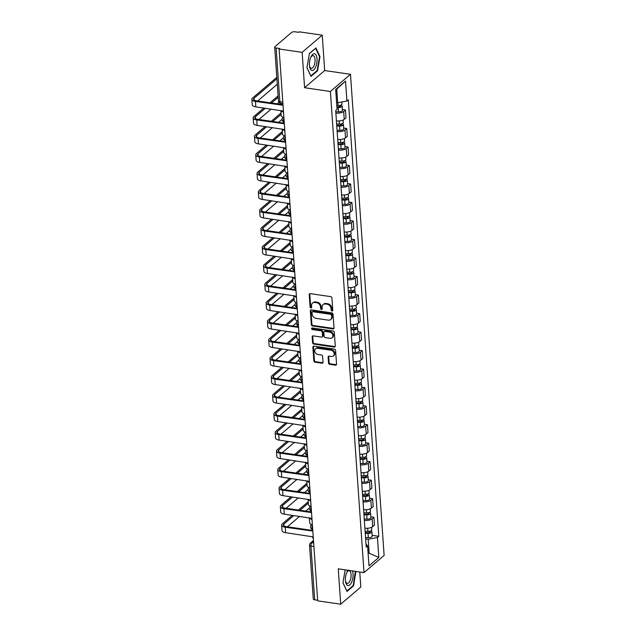 <?xml version="1.0" encoding="UTF-8"?>
<svg xmlns="http://www.w3.org/2000/svg" width="636" height="636" viewBox="0 0 636 636"><rect width="100%" height="100%" fill="white"/><g stroke="black" fill="none" stroke-linecap="round" stroke-linejoin="round"><path stroke-width="0.95" d="M332.032 311.028A0.89 0.716 -130.5 0 0 332.771 310.328L331.905 297.95A1.272 1.026 -130.5 0 0 330.688 296.622L310.257 293.641A1.272 1.026 -130.5 0 0 309.207 294.643L310.074 307.021A0.89 0.716 -130.5 0 0 311.656 307.252L311.545 305.654A4.078 3.283 -130.5 0 1 312.53 303.078A4.078 3.283 -130.5 0 1 314.915 302.45L316.625 302.704A4.078 3.283 -130.5 0 1 320.512 306.957L320.624 308.563A0.89 0.716 -130.5 0 0 322.214 308.794L322.102 307.188A4.078 3.283 -130.5 0 1 323.088 304.62A4.078 3.283 -130.5 0 1 325.473 303.992L327.174 304.239A4.078 3.283 -130.5 0 1 331.07 308.5L331.181 310.098A0.89 0.716 -130.5 0 0 332.032 311.028M323.088 304.62L323.668 304.119A4.078 3.283 -130.5 0 1 326.061 303.491L327.763 303.738A4.078 3.283 -130.5 0 1 331.658 307.999L331.769 309.597A0.89 0.716 -130.5 0 0 332.755 310.535M309.867 293.657A1.272 1.026 -130.5 0 0 309.788 294.142L310.654 306.52A0.89 0.716 -130.5 0 0 311.648 307.458M312.53 303.078L313.119 302.577A4.078 3.283 -130.5 0 1 315.504 301.949L317.205 302.203A4.078 3.283 -130.5 0 1 321.101 306.457L321.212 308.062A0.89 0.716 -130.5 0 0 322.206 309.001M328.534 363.013A1.272 1.026 -130.5 0 0 329.75 364.341L335.482 365.175A1.272 1.026 -130.5 0 0 336.539 364.182L335.577 350.436A1.272 1.026 -130.5 0 0 334.361 349.1L313.93 346.119A1.272 1.026 -130.5 0 0 312.872 347.121L313.834 360.866A1.272 1.026 -130.5 0 0 315.051 362.194L321.975 363.204A1.272 1.026 -130.5 0 0 323.032 362.21L322.619 356.327A1.272 1.026 -130.5 0 0 321.403 354.991L317.968 354.49A3.411 2.743 -130.5 0 1 315.003 352.098A3.411 2.743 -130.5 0 1 315.536 348.782A3.411 2.743 -130.5 0 1 317.531 348.266L330.982 350.221A3.411 2.743 -130.5 0 1 333.948 352.622A3.411 2.743 -130.5 0 1 333.415 355.929A3.411 2.743 -130.5 0 1 331.42 356.454L329.178 356.128A1.272 1.026 -130.5 0 0 328.12 357.13L328.534 363.013L329.122 362.512A1.272 1.026 -130.5 0 0 330.338 363.84L336.07 364.674A1.272 1.026 -130.5 0 0 336.46 364.659M304.596 87.72L324.702 70.54L322.229 35.179L302.124 52.351L304.596 87.72L330.386 91.481L364.023 572.599L338.241 568.83L340.713 604.2L317.698 600.845L279.109 48.996L279.697 48.495L276.111 47.97L279.872 101.736A2.6 1.137 98.3 0 0 280.667 103.302L282.933 103.636M302.124 52.351L279.109 48.996M332.946 328.947A1.272 1.026 -130.5 0 0 334.003 327.953L333.041 314.208A1.272 1.026 -130.5 0 0 331.825 312.872L311.394 309.891A1.272 1.026 -130.5 0 0 310.344 310.893L311.306 324.638A1.272 1.026 -130.5 0 0 312.522 325.966L332.946 328.947L333.534 328.446A1.272 1.026 -130.5 0 0 333.932 328.43M334.305 332.318L335.267 346.064A1.272 1.026 -130.5 0 1 334.218 347.065L313.786 344.084A1.272 1.026 -130.5 0 1 312.57 342.756L312.157 336.873A1.272 1.026 -130.5 0 1 313.214 335.872L321.498 337.08A1.272 1.026 -130.5 0 0 322.547 336.078L322.277 332.175A1.272 1.026 -130.5 0 0 321.061 330.847L312.435 329.591A0.89 0.716 -130.5 0 1 312.324 327.961L333.089 330.99A1.272 1.026 -130.5 0 1 334.305 332.318M322.229 35.179L299.214 31.824L298.634 32.325L295.048 31.8A2.6 1.041 -4 0 0 291.558 32.468L274.975 46.635A2.6 1.041 -4 0 0 274.696 47.151A2.6 1.041 -4 0 0 276.111 47.97M324.702 70.54L350.484 74.301L384.128 555.419L364.023 572.599M340.713 604.2L360.819 587.028L359.761 571.971M317.658 600.249L314.701 599.82A2.6 1.041 176 0 1 313.286 599.001L309.525 545.243A2.6 1.041 -4 0 0 310.94 546.062L314.701 599.82M336.412 120.896A5.978 2.401 -4 0 0 344.219 119.337L343.671 111.507A5.978 2.401 176 0 1 335.872 113.065M343.671 111.507L345.459 109.98L342.375 109.527M344.219 119.337L346.008 117.811L345.459 109.98M343.671 128.043L346.755 128.488L344.966 130.022A5.978 2.401 176 0 1 337.16 131.573M337.708 139.411A5.978 2.401 -4 0 0 345.515 137.853L347.304 136.327L346.755 128.488M344.966 146.558L348.051 147.003L346.262 148.53A5.978 2.401 176 0 1 338.455 150.088M339.004 157.919A5.978 2.401 -4 0 0 346.811 156.369L348.592 154.834L348.051 147.003M346.262 165.066L349.339 165.519L347.558 167.045A5.978 2.401 176 0 1 339.751 168.604M340.3 176.434A5.978 2.401 -4 0 0 348.099 174.876L349.887 173.35L349.339 165.519M347.55 183.581L350.635 184.035L348.846 185.561A5.978 2.401 176 0 1 341.047 187.119M341.596 194.95A5.978 2.401 -4 0 0 349.395 193.392L351.183 191.865L350.635 184.035M348.846 202.097L351.931 202.55L350.142 204.077A5.978 2.401 176 0 1 342.343 205.627M342.891 213.465A5.978 2.401 -4 0 0 350.69 211.907L352.479 210.381L351.931 202.55M350.142 220.613L353.226 221.058L351.438 222.584A5.978 2.401 176 0 1 343.639 224.142M344.179 231.973A5.978 2.401 -4 0 0 351.986 230.423L353.775 228.896L353.226 221.058M351.438 239.12L354.522 239.573L352.734 241.1A5.978 2.401 176 0 1 344.927 242.658M345.475 250.489A5.978 2.401 -4 0 0 353.282 248.93L355.071 247.404L354.522 239.573M352.734 257.636L355.818 258.089L354.029 259.615A5.978 2.401 176 0 1 346.223 261.173M346.771 269.004A5.978 2.401 -4 0 0 354.578 267.446L356.367 265.92L355.818 258.089M354.029 276.151L357.106 276.604L355.325 278.131A5.978 2.401 176 0 1 347.518 279.681M348.067 287.52A5.978 2.401 -4 0 0 355.874 285.962L357.655 284.435L357.106 276.604M355.317 294.667L358.402 295.112L356.613 296.638A5.978 2.401 176 0 1 348.814 298.197M349.363 306.027A5.978 2.401 -4 0 0 357.162 304.477L358.95 302.951L358.402 295.112M356.613 313.174L359.698 313.627L357.909 315.154A5.978 2.401 176 0 1 350.11 316.712M350.659 324.543A5.978 2.401 -4 0 0 358.458 322.985L360.246 321.458L359.698 313.627M357.909 331.69L360.994 332.143L359.205 333.669A5.978 2.401 176 0 1 351.406 335.228M351.954 343.058A5.978 2.401 -4 0 0 359.753 341.5L361.542 339.974L360.994 332.143M359.205 350.205L362.289 350.659L360.501 352.185A5.978 2.401 176 0 1 352.694 353.735M353.242 361.574A5.978 2.401 -4 0 0 361.049 360.016L362.838 358.489L362.289 350.659M360.501 368.721L363.585 369.166L361.797 370.693A5.978 2.401 176 0 1 353.99 372.251M354.538 380.082A5.978 2.401 -4 0 0 362.345 378.531L364.134 377.005L363.585 369.166M361.797 387.229L364.881 387.682L363.092 389.208A5.978 2.401 176 0 1 355.286 390.766M355.834 398.597A5.978 2.401 -4 0 0 363.641 397.039L365.422 395.513L364.881 387.682M363.092 405.744L366.169 406.197L364.388 407.724A5.978 2.401 176 0 1 356.581 409.282M357.13 417.113A5.978 2.401 -4 0 0 364.929 415.554L366.718 414.028L366.169 406.197M364.38 424.26L367.465 424.713L365.676 426.239A5.978 2.401 176 0 1 357.877 427.79M358.426 435.628A5.978 2.401 -4 0 0 366.225 434.07L368.013 432.544L367.465 424.713M365.676 442.775L368.761 443.22L366.972 444.747A5.978 2.401 176 0 1 359.173 446.305M359.722 454.136A5.978 2.401 -4 0 0 367.521 452.586L369.309 451.059L368.761 443.22M366.972 461.283L370.057 461.736L368.268 463.262A5.978 2.401 176 0 1 360.469 464.821M361.01 472.651A5.978 2.401 -4 0 0 368.816 471.093L370.605 469.567L370.057 461.736M368.268 479.798L371.352 480.252L369.564 481.778A5.978 2.401 176 0 1 361.757 483.336M362.305 491.167A5.978 2.401 -4 0 0 370.112 489.609L371.901 488.082L371.352 480.252M369.564 498.314L372.648 498.767L370.86 500.293A5.978 2.401 176 0 1 363.053 501.844M363.601 509.682A5.978 2.401 -4 0 0 371.408 508.124L373.189 506.598L372.648 498.767M370.86 516.83L373.936 517.275L372.155 518.801A5.978 2.401 176 0 1 364.349 520.359M364.897 528.19A5.978 2.401 -4 0 0 372.696 526.64L374.485 525.113L373.936 517.275M336.595 102.595L337.684 102.754L336.73 89.112L335.713 89.978M368.141 553.765L369.158 552.899L368.204 539.249L377.442 537.492L378.833 557.43L368.991 565.841L367.592 545.903L366.217 547.079L335.697 110.585L337.072 109.408L335.681 89.469L345.523 81.058L346.922 100.997L337.684 102.754M377.442 537.492L378.817 536.315L348.297 99.82L346.922 100.997M330.386 91.481L350.484 74.301M317.531 70.827L319.995 56.58L315.925 47.915L309.398 53.496L306.934 67.742L310.996 76.4L317.531 70.827L316.919 70.731M345.189 569.848L342.947 582.799L347.018 591.456L353.544 585.883L355.906 571.406M368.069 552.74L378.833 557.43M368.204 539.249L365.644 538.875M372.147 535.345L378.817 536.315M367.592 545.903L366.002 544.034M345.523 81.058L336.73 89.112M319.455 56.501L319.995 56.58M355.476 571.557L356.009 571.637M352.94 585.788L353.544 585.883M311.004 309.907A1.272 1.026 -130.5 0 0 310.925 310.392L311.886 324.137A1.272 1.026 -130.5 0 0 313.103 325.465L333.534 328.446M331.539 315.257A0.89 0.716 -130.5 0 0 330.688 314.319L312.761 311.704A0.89 0.716 -130.5 0 0 312.022 312.403L312.141 314.097A4.078 3.283 -130.5 0 0 316.028 318.35L328.287 320.139A4.078 3.283 -130.5 0 0 330.68 319.518A4.078 3.283 -130.5 0 0 331.658 316.943L331.539 315.257L332.127 314.756A0.89 0.716 -130.5 0 0 331.276 313.818L330.688 314.319M312.236 311.847L312.825 311.346A0.89 0.716 -130.5 0 1 313.341 311.203L331.276 313.818M330.68 319.518L331.269 319.018A4.078 3.283 -130.5 0 0 332.246 316.442L331.658 316.943M332.127 314.756L332.246 316.442M312.817 335.887A1.272 1.026 -130.5 0 0 312.745 336.372L313.158 342.255A1.272 1.026 -130.5 0 0 314.375 343.583L334.806 346.564A1.272 1.026 -130.5 0 0 335.196 346.548M322.245 336.881L322.834 336.38A1.272 1.026 -130.5 0 0 323.136 335.577L322.865 331.674A1.272 1.026 -130.5 0 0 321.649 330.346L313.023 329.09L312.435 329.591M312.181 327.953A0.89 0.716 -130.5 0 0 313.023 329.09M330.092 338.336A3.411 2.743 -130.5 0 0 332.095 337.811A3.411 2.743 -130.5 0 0 332.628 334.496A3.411 2.743 -130.5 0 0 329.663 332.103L324.924 331.412A1.272 1.026 -130.5 0 0 323.867 332.413L324.137 336.309A1.272 1.026 -130.5 0 0 325.354 337.644L330.092 338.336M332.095 337.811L332.676 337.311A3.411 2.743 -130.5 0 0 333.216 333.995A3.411 2.743 -130.5 0 0 330.243 331.602L329.663 332.103M324.177 331.602L324.757 331.102A1.272 1.026 -130.5 0 1 325.505 330.911L330.243 331.602M328.78 356.144A1.272 1.026 -130.5 0 0 328.709 356.629L329.122 362.512M333.415 355.929L334.003 355.429A3.411 2.743 -130.5 0 0 334.536 352.121A3.411 2.743 -130.5 0 0 331.571 349.721L330.982 350.221M315.536 348.782L316.124 348.282A3.411 2.743 -130.5 0 1 318.119 347.765L331.571 349.721M313.532 346.135A1.272 1.026 -130.5 0 0 313.461 346.62L314.423 360.366A1.272 1.026 -130.5 0 0 315.639 361.693L322.563 362.711A1.272 1.026 -130.5 0 0 322.953 362.687M336.889 106.848L338.575 106.888A1.558 0.628 -4 0 0 340.443 106.148A1.558 0.628 -4 0 0 339.592 105.656L339.902 105.393M336.945 107.548L338.241 107.579A3.252 1.304 -4 0 0 342.128 106.029A3.252 1.304 -4 0 0 340.864 105.107M335.776 111.777L338.535 111.849A3.252 1.304 -4 0 0 342.43 110.306L342.128 106.029M339.576 105.457L339.672 106.753M336.802 105.528L338.098 105.56A3.252 1.304 -4 0 0 341.993 104.01L341.85 101.967M282.893 103.628A2.6 2.091 -130.5 0 0 282.384 105.163L255.457 101.41A6.559 2.631 176 0 1 251.872 99.335A6.559 2.631 176 0 1 252.572 98.031L276.803 77.33M276.906 78.745L254.074 98.246A4.873 1.956 -4 0 0 253.557 99.224A4.873 1.956 -4 0 0 256.213 100.758L282.416 104.582M283.569 112.731A2.6 2.091 -130.5 0 1 282.789 110.974L255.839 106.872A6.559 2.631 176 0 1 252.254 104.797L251.872 99.335M277.288 84.206L257.667 100.973M336.722 125.324L339.87 125.403A1.558 0.628 -4 0 0 341.739 124.664A1.558 0.628 -4 0 0 340.888 124.171L341.198 123.909M336.778 126.023L339.529 126.087A3.252 1.304 -4 0 0 343.424 124.545A3.252 1.304 -4 0 0 342.16 123.623M337.072 130.293L339.831 130.364A3.252 1.304 -4 0 0 343.726 128.814L343.424 124.545M340.872 123.964L340.968 125.268M336.635 124.004L339.393 124.076A3.252 1.304 -4 0 0 343.281 122.525L343.106 120.021M283.266 117.35A6.559 2.631 176 0 1 281.223 115.625L280.866 110.521M283.044 111.936A6.559 2.631 176 0 1 280.937 110.529M338.018 143.839L341.166 143.919A1.558 0.628 -4 0 0 343.035 143.172A1.558 0.628 -4 0 0 342.184 142.687L342.494 142.424M338.066 144.539L340.824 144.603A3.252 1.304 -4 0 0 344.72 143.06A3.252 1.304 -4 0 0 343.456 142.13M338.368 148.808L341.127 148.872A3.252 1.304 -4 0 0 345.022 147.329L344.72 143.06M342.168 142.48L342.263 143.784M337.931 142.52L340.689 142.583A3.252 1.304 -4 0 0 344.577 141.041L344.402 138.537M284.562 135.858A6.559 2.631 176 0 1 282.519 134.14L282.161 129.036M284.34 130.452A6.559 2.631 176 0 1 282.233 129.044M310.861 57.073A8.443 3.689 98.3 0 0 310.821 57.161A8.443 3.689 98.3 0 0 309.501 66.2A8.443 3.689 98.3 0 0 315.599 67.178A8.443 3.689 98.3 0 0 316.259 55.451A8.443 3.689 98.3 0 0 310.861 57.073M309.438 65.572A6.392 2.79 98.3 0 0 311.25 68.298A6.392 2.79 98.3 0 0 313.969 65.802A6.392 2.79 98.3 0 0 315.051 59.331A6.392 2.79 98.3 0 0 313.103 55.65A6.392 2.79 98.3 0 0 310.575 57.741M309.366 53.67L315.615 48.328L319.558 56.723L317.173 70.517L310.845 75.922L306.95 67.631M347.971 570.254A8.443 3.689 98.3 0 0 346.874 572.13A8.443 3.689 98.3 0 0 346.835 572.217A8.443 3.689 98.3 0 0 345.515 581.256A8.443 3.689 98.3 0 0 351.621 582.234A8.443 3.689 98.3 0 0 352.447 570.905M345.451 580.628A6.392 2.79 98.3 0 0 347.272 583.355A6.392 2.79 98.3 0 0 349.991 580.859A6.392 2.79 98.3 0 0 351.064 574.388A6.392 2.79 98.3 0 0 349.116 570.707A6.392 2.79 98.3 0 0 346.596 572.798M355.365 571.335L353.187 585.581L346.859 590.987L342.963 582.687M284.189 122.144A2.6 2.091 -130.5 0 0 283.68 123.67L256.745 119.926A6.559 2.631 176 0 1 253.168 117.851A6.559 2.631 176 0 1 253.867 116.539L263.829 108.033M265.331 108.255L255.37 116.762A4.873 1.956 -4 0 0 254.845 117.732A4.873 1.956 -4 0 0 257.508 119.274L283.712 123.09M284.864 131.247A2.6 2.091 -130.5 0 1 284.085 129.49L257.127 125.379A6.559 2.631 176 0 1 253.549 123.312L253.168 117.851M269.99 102.77L278.099 95.845M279.013 102.348L277.28 103.827M271.119 109.098L258.955 119.481M278.194 97.26L271.5 102.984M285.485 140.651A2.6 2.091 -130.5 0 0 284.976 142.186L258.041 138.433A6.559 2.631 176 0 1 254.456 136.366A6.559 2.631 176 0 1 255.163 135.055L265.125 126.548M266.627 126.771L256.666 135.277A4.873 1.956 -4 0 0 256.141 136.247A4.873 1.956 -4 0 0 258.804 137.789L285.007 141.605M286.16 149.762A2.6 2.091 -130.5 0 1 285.381 148.005L258.423 143.895A6.559 2.631 176 0 1 254.837 141.828L254.456 136.366M271.286 121.277L281.04 112.954M282.066 119.361L278.576 122.343M272.415 127.613L260.251 137.996M281.136 114.369L272.788 121.5M339.314 162.355L342.462 162.434A1.558 0.628 -4 0 0 344.33 161.687A1.558 0.628 -4 0 0 343.48 161.194L343.782 160.932M339.362 163.047L342.12 163.118A3.252 1.304 -4 0 0 346.016 161.568A3.252 1.304 -4 0 0 344.752 160.646M339.664 167.324L342.422 167.387A3.252 1.304 -4 0 0 346.31 165.845L346.016 161.568M343.464 160.995L343.551 162.291M339.219 161.035L341.977 161.099A3.252 1.304 -4 0 0 345.873 159.556L345.698 157.044M285.858 154.373A6.559 2.631 176 0 1 283.815 152.648L283.457 147.544M285.636 148.967A6.559 2.631 176 0 1 283.521 147.552M340.61 180.87L343.758 180.942A1.558 0.628 -4 0 0 345.626 180.203A1.558 0.628 -4 0 0 344.776 179.71L345.078 179.447M340.658 181.562L343.416 181.634A3.252 1.304 -4 0 0 347.312 180.083A3.252 1.304 -4 0 0 346.048 179.161M340.96 185.831L343.718 185.903A3.252 1.304 -4 0 0 347.606 184.361L347.312 180.083M344.76 179.511L344.847 180.807M340.514 179.543L343.273 179.614A3.252 1.304 -4 0 0 347.169 178.064L346.994 175.56M287.154 172.889A6.559 2.631 176 0 1 285.111 171.164L284.753 166.06M286.923 167.475A6.559 2.631 176 0 1 284.817 166.068M341.906 199.378L345.054 199.458A1.558 0.628 -4 0 0 346.922 198.718A1.558 0.628 -4 0 0 346.064 198.225L346.374 197.963M341.953 200.078L344.712 200.141A3.252 1.304 -4 0 0 348.6 198.599A3.252 1.304 -4 0 0 347.343 197.677M342.248 204.347L345.006 204.418A3.252 1.304 -4 0 0 348.902 202.868L348.6 198.599M346.056 198.019L346.143 199.322M341.81 198.058L344.569 198.13A3.252 1.304 -4 0 0 348.464 196.58L348.29 194.075M288.45 191.404A6.559 2.631 176 0 1 286.407 189.679L286.049 184.575M288.219 185.99A6.559 2.631 176 0 1 286.113 184.583M286.78 159.167A2.6 2.091 -130.5 0 0 286.272 160.701L259.337 156.949A6.559 2.631 176 0 1 255.751 154.882A6.559 2.631 176 0 1 256.459 153.57L266.42 145.064M267.923 145.278L257.962 153.793A4.873 1.956 -4 0 0 257.437 154.763A4.873 1.956 -4 0 0 260.1 156.297L286.303 160.121M287.456 168.278A2.6 2.091 -130.5 0 1 286.677 166.513L259.719 162.411A6.559 2.631 176 0 1 256.133 160.336L255.751 154.882M272.582 139.793L282.336 131.461M283.362 137.877L279.872 140.858M273.703 146.121L261.547 156.512M282.432 132.884L274.084 140.015M288.076 177.683A2.6 2.091 -130.5 0 0 287.559 179.217L260.633 175.464A6.559 2.631 176 0 1 257.047 173.389A6.559 2.631 176 0 1 257.755 172.086L267.716 163.571M269.219 163.794L259.257 172.3A4.873 1.956 -4 0 0 258.733 173.278A4.873 1.956 -4 0 0 261.396 174.813L287.591 178.637M288.744 186.785A2.6 2.091 -130.5 0 1 287.973 185.028L261.014 180.926A6.559 2.631 176 0 1 257.429 178.851L257.047 173.389M273.877 158.308L283.632 149.977M284.65 156.392L281.168 159.374M274.998 164.637L262.843 175.027M283.728 151.4L275.38 158.531M289.372 196.198A2.6 2.091 -130.5 0 0 288.855 197.732L261.929 193.98A6.559 2.631 176 0 1 258.343 191.905A6.559 2.631 176 0 1 259.051 190.593L269.004 182.087M270.507 182.309L260.553 190.816A4.873 1.956 -4 0 0 260.029 191.786A4.873 1.956 -4 0 0 262.692 193.328L288.887 197.144M290.04 205.301A2.6 2.091 -130.5 0 1 289.261 203.544L262.31 199.434A6.559 2.631 176 0 1 258.725 197.367L258.343 191.905M275.173 176.824L284.92 168.492M285.946 174.908L282.464 177.881M276.294 183.152L264.139 193.535M285.023 169.907L276.676 177.039M343.202 217.894L346.342 217.973A1.558 0.628 -4 0 0 348.21 217.234A1.558 0.628 -4 0 0 347.359 216.741L347.669 216.479M343.249 218.593L346.008 218.657A3.252 1.304 -4 0 0 349.895 217.115A3.252 1.304 -4 0 0 348.631 216.184M343.543 222.862L346.302 222.926A3.252 1.304 -4 0 0 350.197 221.384L349.895 217.115M347.351 216.534L347.439 217.838M343.106 216.574L345.865 216.638A3.252 1.304 -4 0 0 349.76 215.095L349.585 212.591M289.746 209.912A6.559 2.631 176 0 1 287.703 208.195L287.345 203.091M289.515 204.506A6.559 2.631 176 0 1 287.408 203.099M290.668 214.706A2.6 2.091 -130.5 0 0 290.151 216.24L263.225 212.488A6.559 2.631 176 0 1 259.639 210.421A6.559 2.631 176 0 1 260.339 209.109L270.3 200.602M271.803 200.825L261.841 209.331A4.873 1.956 -4 0 0 261.324 210.301A4.873 1.956 -4 0 0 263.98 211.844L290.183 215.66M291.336 223.816A2.6 2.091 -130.5 0 1 290.557 222.059L263.606 217.949A6.559 2.631 176 0 1 260.021 215.882L259.639 210.421M276.469 195.339L286.216 187.008M287.241 193.416L283.751 196.397M277.59 201.668L265.435 212.05M286.319 188.423L277.972 195.554M344.489 236.409L347.638 236.489A1.558 0.628 -4 0 0 349.506 235.741A1.558 0.628 -4 0 0 348.655 235.248L348.965 234.986M344.545 237.101L347.304 237.172A3.252 1.304 -4 0 0 351.191 235.622A3.252 1.304 -4 0 0 349.927 234.7M344.839 241.378L347.598 241.441A3.252 1.304 -4 0 0 351.493 239.899L351.191 235.622M348.639 235.05L348.735 236.346M344.402 235.089L347.161 235.153A3.252 1.304 -4 0 0 351.048 233.611L350.873 231.099M291.034 228.427A6.559 2.631 176 0 1 288.99 226.702L288.641 221.598M290.811 223.021A6.559 2.631 176 0 1 288.704 221.614M291.964 233.221A2.6 2.091 -130.5 0 0 291.447 234.756L264.512 231.003A6.559 2.631 176 0 1 260.935 228.936A6.559 2.631 176 0 1 261.635 227.624L271.596 219.118M273.098 219.333L263.137 227.847A4.873 1.956 -4 0 0 262.62 228.817A4.873 1.956 -4 0 0 265.276 230.351L291.479 234.175M292.632 242.332A2.6 2.091 -130.5 0 1 291.852 240.567L264.894 236.465A6.559 2.631 176 0 1 261.317 234.39L260.935 228.936M277.765 213.847L287.512 205.515M288.537 211.931L285.047 214.912M278.886 220.175L266.723 230.566M287.615 206.939L279.268 214.07M345.785 254.925L348.933 254.996A1.558 0.628 -4 0 0 350.802 254.257A1.558 0.628 -4 0 0 349.951 253.764L350.261 253.502M345.833 255.616L348.592 255.688A3.252 1.304 -4 0 0 352.487 254.138A3.252 1.304 -4 0 0 351.223 253.215M346.135 259.893L348.894 259.957A3.252 1.304 -4 0 0 352.789 258.415L352.487 254.138M349.935 253.565L350.031 254.861M345.698 253.597L348.456 253.669A3.252 1.304 -4 0 0 352.344 252.118L352.169 249.614M292.329 246.943A6.559 2.631 176 0 1 290.286 245.218L289.929 240.114M292.107 241.529A6.559 2.631 176 0 1 290 240.122M293.252 251.737A2.6 2.091 -130.5 0 0 292.743 253.271L265.808 249.519A6.559 2.631 176 0 1 262.223 247.444A6.559 2.631 176 0 1 262.93 246.14L272.892 237.625M274.394 237.848L264.433 246.355A4.873 1.956 -4 0 0 263.908 247.332A4.873 1.956 -4 0 0 266.571 248.867L292.775 252.691M293.927 260.84A2.6 2.091 -130.5 0 1 293.148 259.083L266.19 254.98A6.559 2.631 176 0 1 262.604 252.905L262.223 247.444M279.053 232.363L288.808 224.031M289.833 230.447L286.343 233.428M280.182 238.691L268.018 249.081M288.903 225.454L280.555 232.585M347.081 273.432L350.229 273.512A1.558 0.628 -4 0 0 352.098 272.772A1.558 0.628 -4 0 0 351.247 272.28L351.549 272.017M347.129 274.132L349.887 274.195A3.252 1.304 -4 0 0 353.783 272.653A3.252 1.304 -4 0 0 352.519 271.731M347.431 278.401L350.19 278.473A3.252 1.304 -4 0 0 354.077 276.922L353.783 272.653M351.231 272.073L351.318 273.377M346.986 272.113L349.744 272.184A3.252 1.304 -4 0 0 353.64 270.634L353.465 268.13M293.625 265.458A6.559 2.631 176 0 1 291.582 263.733L291.224 258.629M293.403 260.045A6.559 2.631 176 0 1 291.288 258.637M294.548 270.252A2.6 2.091 -130.5 0 0 294.039 271.787L267.104 268.034A6.559 2.631 176 0 1 263.519 265.959A6.559 2.631 176 0 1 264.226 264.648L274.188 256.141M275.69 256.364L265.729 264.87A4.873 1.956 -4 0 0 265.204 265.84A4.873 1.956 -4 0 0 267.867 267.382L294.07 271.198M295.223 279.355A2.6 2.091 -130.5 0 1 294.444 277.598L267.486 273.488A6.559 2.631 176 0 1 263.9 271.421L263.519 265.959M280.349 250.878L290.103 242.547M291.129 248.962L287.639 251.935M281.47 257.206L269.314 267.589M290.199 243.962L281.851 251.093M348.377 291.948L351.525 292.027A1.558 0.628 -4 0 0 353.393 291.288A1.558 0.628 -4 0 0 352.543 290.795L352.845 290.533M348.425 292.647L351.183 292.711A3.252 1.304 -4 0 0 355.079 291.169A3.252 1.304 -4 0 0 353.815 290.239M348.727 296.917L351.485 296.98A3.252 1.304 -4 0 0 355.373 295.438L355.079 291.169M352.527 290.588L352.614 291.892M348.282 290.628L351.04 290.692A3.252 1.304 -4 0 0 354.936 289.149L354.761 286.645M294.921 283.966A6.559 2.631 176 0 1 292.878 282.249L292.52 277.145M294.691 278.56A6.559 2.631 176 0 1 292.584 277.153M349.673 310.463L352.821 310.543A1.558 0.628 -4 0 0 354.689 309.796A1.558 0.628 -4 0 0 353.839 309.303L354.141 309.04M349.721 311.155L352.479 311.227A3.252 1.304 -4 0 0 356.375 309.676A3.252 1.304 -4 0 0 355.111 308.754M350.023 315.432L352.773 315.496A3.252 1.304 -4 0 0 356.669 313.953L356.375 309.676M353.823 309.104L353.91 310.4M349.577 309.144L352.336 309.207A3.252 1.304 -4 0 0 356.232 307.665L356.057 305.153M296.217 302.482A6.559 2.631 176 0 1 294.174 300.756L293.816 295.653M295.986 297.076A6.559 2.631 176 0 1 293.88 295.668M350.969 328.979L354.109 329.05A1.558 0.628 -4 0 0 355.977 328.311A1.558 0.628 -4 0 0 355.127 327.818L355.437 327.556M351.016 329.671L353.775 329.742A3.252 1.304 -4 0 0 357.663 328.192A3.252 1.304 -4 0 0 356.399 327.27M351.31 333.948L354.069 334.011A3.252 1.304 -4 0 0 357.965 332.469L357.663 328.192M355.119 327.62L355.206 328.915M350.873 327.651L353.632 327.723A3.252 1.304 -4 0 0 357.527 326.173L357.353 323.668M297.513 320.997A6.559 2.631 176 0 1 295.47 319.272L295.112 314.168M297.282 315.583A6.559 2.631 176 0 1 295.176 314.176M352.257 347.487L355.405 347.566A1.558 0.628 -4 0 0 357.273 346.827A1.558 0.628 -4 0 0 356.422 346.334L356.732 346.071M352.312 348.186L355.071 348.25A3.252 1.304 -4 0 0 358.958 346.707A3.252 1.304 -4 0 0 357.694 345.785M352.606 352.455L355.365 352.527A3.252 1.304 -4 0 0 359.26 350.977L358.958 346.707M356.406 346.127L356.502 347.431M352.169 346.167L354.928 346.238A3.252 1.304 -4 0 0 358.815 344.688L358.64 342.184M298.809 339.513A6.559 2.631 176 0 1 296.758 337.788L296.408 332.684M298.578 334.099A6.559 2.631 176 0 1 296.471 332.692M353.552 366.002L356.701 366.082A1.558 0.628 -4 0 0 358.569 365.342A1.558 0.628 -4 0 0 357.718 364.849L358.028 364.587M353.6 366.702L356.359 366.765A3.252 1.304 -4 0 0 360.254 365.223A3.252 1.304 -4 0 0 358.99 364.293M353.902 370.971L356.661 371.034A3.252 1.304 -4 0 0 360.556 369.492L360.254 365.223M357.702 364.643L357.798 365.946M353.465 364.682L356.224 364.746A3.252 1.304 -4 0 0 360.111 363.204L359.936 360.699M300.097 358.02A6.559 2.631 176 0 1 298.053 356.303L297.696 351.199M299.874 352.614A6.559 2.631 176 0 1 297.767 351.207M354.848 384.518L357.996 384.597A1.558 0.628 -4 0 0 359.865 383.85A1.558 0.628 -4 0 0 359.014 383.357L359.316 383.095M354.896 385.209L357.655 385.281A3.252 1.304 -4 0 0 361.55 383.731A3.252 1.304 -4 0 0 360.286 382.808M355.198 389.486L357.957 389.55A3.252 1.304 -4 0 0 361.844 388.008L361.55 383.731M358.998 383.158L359.094 384.454M354.761 383.198L357.519 383.262A3.252 1.304 -4 0 0 361.407 381.719L361.232 379.207M301.392 376.536A6.559 2.631 176 0 1 299.349 374.811L298.992 369.707M301.17 371.13A6.559 2.631 176 0 1 299.063 369.723M295.843 288.76A2.6 2.091 -130.5 0 0 295.327 290.294L268.4 286.542A6.559 2.631 176 0 1 264.815 284.475A6.559 2.631 176 0 1 265.522 283.163L275.483 274.657M276.986 274.879L267.025 283.386A4.873 1.956 -4 0 0 266.5 284.356A4.873 1.956 -4 0 0 269.163 285.898L295.358 289.714M296.519 297.871A2.6 2.091 -130.5 0 1 295.74 296.114L268.782 292.004A6.559 2.631 176 0 1 265.196 289.937L264.815 284.475M281.645 269.394L291.399 261.062M292.417 267.47L288.935 270.451M282.766 275.722L270.61 286.105M291.495 262.477L283.147 269.608M297.139 307.275A2.6 2.091 -130.5 0 0 296.622 308.81L269.696 305.057A6.559 2.631 176 0 1 266.11 302.99A6.559 2.631 176 0 1 266.818 301.679L276.771 293.172M278.282 293.387L268.32 301.901A4.873 1.956 -4 0 0 267.796 302.871A4.873 1.956 -4 0 0 270.459 304.406L296.654 308.229M297.807 316.386A2.6 2.091 -130.5 0 1 297.028 314.621L270.077 310.519A6.559 2.631 176 0 1 266.492 308.444L266.11 302.99M282.94 287.901L292.687 279.57M293.713 285.985L290.231 288.967M284.061 294.23L271.906 304.62M292.791 280.993L284.443 288.124M298.435 325.791A2.6 2.091 -130.5 0 0 297.918 327.325L270.992 323.573A6.559 2.631 176 0 1 267.406 321.498A6.559 2.631 176 0 1 268.106 320.194L278.067 311.68M279.57 311.902L269.616 320.409A4.873 1.956 -4 0 0 269.092 321.387A4.873 1.956 -4 0 0 271.755 322.921L297.95 326.745M299.103 334.894A2.6 2.091 -130.5 0 1 298.324 333.137L271.373 329.035A6.559 2.631 176 0 1 267.788 326.96L267.406 321.498M284.236 306.417L293.983 298.085M295.009 304.501L291.519 307.482M285.357 312.745L273.202 323.136M294.086 299.508L285.739 306.639M299.731 344.307A2.6 2.091 -130.5 0 0 299.214 345.841L272.288 342.089A6.559 2.631 176 0 1 268.702 340.014A6.559 2.631 176 0 1 269.402 338.702L279.363 330.195M280.866 330.418L270.904 338.924A4.873 1.956 -4 0 0 270.387 339.894A4.873 1.956 -4 0 0 273.043 341.437L299.246 345.253M300.399 353.409A2.6 2.091 -130.5 0 1 299.62 351.652L272.669 347.542A6.559 2.631 176 0 1 269.084 345.475L268.702 340.014M285.532 324.932L295.279 316.601M296.304 323.016L292.814 325.99M286.653 331.261L274.498 341.643M295.382 318.016L287.035 325.147M301.019 362.814A2.6 2.091 -130.5 0 0 300.51 364.349L273.575 360.596A6.559 2.631 176 0 1 269.998 358.529A6.559 2.631 176 0 1 270.697 357.217L280.659 348.711M282.161 348.933L272.2 357.44A4.873 1.956 -4 0 0 271.675 358.41A4.873 1.956 -4 0 0 274.339 359.952L300.542 363.768M301.695 371.925A2.6 2.091 -130.5 0 1 300.915 370.168L273.957 366.058A6.559 2.631 176 0 1 270.38 363.991L269.998 358.529M286.82 343.448L296.575 335.116M297.6 341.524L294.11 344.505M287.949 349.776L275.786 360.159M296.67 336.531L288.331 343.663M302.315 381.33A2.6 2.091 -130.5 0 0 301.806 382.864L274.871 379.112A6.559 2.631 176 0 1 271.286 377.045A6.559 2.631 176 0 1 271.993 375.733L281.955 367.226M283.457 367.441L273.496 375.956A4.873 1.956 -4 0 0 272.971 376.925A4.873 1.956 -4 0 0 275.634 378.46L301.838 382.284M302.99 390.44A2.6 2.091 -130.5 0 1 302.211 388.683L275.253 384.573A6.559 2.631 176 0 1 271.667 382.498L271.286 377.045M288.116 361.956L297.871 353.624M298.896 360.04L295.406 363.021M289.245 368.284L277.081 378.674M297.966 355.047L289.619 362.178M356.144 403.033L359.292 403.105A1.558 0.628 -4 0 0 361.161 402.365A1.558 0.628 -4 0 0 360.31 401.873L360.612 401.61M356.192 403.725L358.95 403.796A3.252 1.304 -4 0 0 362.846 402.246A3.252 1.304 -4 0 0 361.582 401.324M356.494 408.002L359.253 408.066A3.252 1.304 -4 0 0 363.14 406.523L362.846 402.246M360.294 401.674L360.381 402.97M356.049 401.706L358.807 401.777A3.252 1.304 -4 0 0 362.703 400.227L362.528 397.723M302.688 395.051A6.559 2.631 176 0 1 300.645 393.326L300.287 388.222M302.458 389.637A6.559 2.631 176 0 1 300.351 388.23M303.611 399.845A2.6 2.091 -130.5 0 0 303.102 401.38L276.167 397.627A6.559 2.631 176 0 1 272.582 395.552A6.559 2.631 176 0 1 273.289 394.248L283.251 385.734M284.753 385.957L274.792 394.463A4.873 1.956 -4 0 0 274.267 395.441A4.873 1.956 -4 0 0 276.93 396.975L303.134 400.799M304.286 408.956A2.6 2.091 -130.5 0 1 303.507 407.191L276.549 403.089A6.559 2.631 176 0 1 272.963 401.014L272.582 395.552M289.412 380.471L299.166 372.14M300.184 378.555L296.702 381.536M290.533 386.799L278.377 397.19M299.262 373.563L290.914 380.694M357.44 421.541L360.588 421.62A1.558 0.628 -4 0 0 362.456 420.881A1.558 0.628 -4 0 0 361.606 420.388L361.908 420.126M357.488 422.24L360.246 422.304A3.252 1.304 -4 0 0 364.142 420.762A3.252 1.304 -4 0 0 362.878 419.84M357.79 426.51L360.548 426.581A3.252 1.304 -4 0 0 364.436 425.031L364.142 420.762M361.59 420.189L361.677 421.485M357.345 420.221L360.103 420.293A3.252 1.304 -4 0 0 363.999 418.742L363.824 416.238M303.984 413.567A6.559 2.631 176 0 1 301.941 411.842L301.583 406.738M303.754 408.153A6.559 2.631 176 0 1 301.647 406.746M304.652 414.211A2.6 1.137 98.3 0 0 304.191 416.803A2.6 1.137 98.3 0 0 304.938 418.361A2.6 2.091 -130.5 0 0 304.39 419.895L277.463 416.143A6.559 2.631 176 0 1 273.877 414.068A6.559 2.631 176 0 1 274.585 412.756L284.538 404.25M286.049 404.472L276.088 412.979A4.873 1.956 -4 0 0 275.563 413.949A4.873 1.956 -4 0 0 278.226 415.491L304.421 419.307M305.574 427.464A2.6 2.091 -130.5 0 1 304.803 425.707L277.845 421.596A6.559 2.631 176 0 1 274.259 419.529L273.877 414.068M290.708 398.987L300.454 390.655M301.48 397.071L297.998 400.044M291.829 405.315L279.673 415.698M300.558 392.07L292.21 399.201M358.736 440.056L361.884 440.136A1.558 0.628 -4 0 0 363.752 439.397A1.558 0.628 -4 0 0 362.894 438.904L363.204 438.641M358.784 440.756L361.542 440.82A3.252 1.304 -4 0 0 365.43 439.277A3.252 1.304 -4 0 0 364.174 438.347M359.078 445.025L361.836 445.089A3.252 1.304 -4 0 0 365.732 443.546L365.43 439.277M362.886 438.697L362.973 440.001M358.64 438.737L361.399 438.8A3.252 1.304 -4 0 0 365.295 437.258L365.12 434.754M305.28 432.075A6.559 2.631 176 0 1 303.237 430.357L302.879 425.253M305.049 426.669A6.559 2.631 176 0 1 302.943 425.261M306.202 436.868A2.6 2.091 -130.5 0 0 305.685 438.403L278.759 434.65A6.559 2.631 176 0 1 275.173 432.583A6.559 2.631 176 0 1 275.881 431.272L285.834 422.765M287.337 422.988L277.383 431.494A4.873 1.956 -4 0 0 276.859 432.464A4.873 1.956 -4 0 0 279.522 434.006L305.717 437.822M306.87 445.979A2.6 2.091 -130.5 0 1 306.091 444.222L279.14 440.112A6.559 2.631 176 0 1 275.555 438.045L275.173 432.583M292.004 417.502L301.75 409.171M302.776 415.578L299.286 418.56M293.124 423.83L280.969 434.213M301.854 410.586L293.506 417.717M360.032 458.572L363.172 458.651A1.558 0.628 -4 0 0 365.04 457.904A1.558 0.628 -4 0 0 364.19 457.411L364.5 457.149M360.079 459.264L362.838 459.335A3.252 1.304 -4 0 0 366.726 457.785A3.252 1.304 -4 0 0 365.462 456.863M360.374 463.541L363.132 463.604A3.252 1.304 -4 0 0 367.028 462.062L366.726 457.785M364.174 457.212L364.269 458.516M359.936 457.252L362.695 457.316A3.252 1.304 -4 0 0 366.59 455.774L366.408 453.261M306.576 450.59A6.559 2.631 176 0 1 304.533 448.865L304.175 443.761M306.345 445.184A6.559 2.631 176 0 1 304.239 443.777M307.498 455.384A2.6 2.091 -130.5 0 0 306.981 456.918L280.055 453.166A6.559 2.631 176 0 1 276.469 451.099A6.559 2.631 176 0 1 277.169 449.787L287.13 441.281M288.633 441.495L278.671 450.01A4.873 1.956 -4 0 0 278.155 450.98A4.873 1.956 -4 0 0 280.81 452.514L307.013 456.338M308.166 464.495A2.6 2.091 -130.5 0 1 307.387 462.738L280.436 458.628A6.559 2.631 176 0 1 276.851 456.553L276.469 451.099M293.299 436.01L303.046 427.678M304.072 434.094L300.582 437.075M294.42 442.338L282.265 452.729M303.149 429.101L294.802 436.232M361.32 477.087L364.468 477.159A1.558 0.628 -4 0 0 366.336 476.42A1.558 0.628 -4 0 0 365.485 475.927L365.795 475.664M361.375 477.779L364.126 477.851A3.252 1.304 -4 0 0 368.021 476.3A3.252 1.304 -4 0 0 366.757 475.378M361.669 482.056L364.428 482.12A3.252 1.304 -4 0 0 368.324 480.578L368.021 476.3M365.469 475.728L365.565 477.024M361.232 475.76L363.991 475.831A3.252 1.304 -4 0 0 367.878 474.281L367.703 471.777M307.864 469.106A6.559 2.631 176 0 1 305.821 467.38L305.463 462.277M307.641 463.692A6.559 2.631 176 0 1 305.534 462.285M308.786 473.9A2.6 2.091 -130.5 0 0 308.277 475.434L281.343 471.681A6.559 2.631 176 0 1 277.765 469.607A6.559 2.631 176 0 1 278.465 468.303L288.426 459.796M289.929 460.011L279.967 468.517A4.873 1.956 -4 0 0 279.442 469.495A4.873 1.956 -4 0 0 282.106 471.03L308.309 474.853M309.462 483.01A2.6 2.091 -130.5 0 1 308.683 481.245L281.724 477.143A6.559 2.631 176 0 1 278.147 475.068L277.765 469.607M294.587 454.525L304.342 446.194M305.367 452.609L301.877 455.591M295.716 460.854L283.553 471.244M304.437 447.617L296.098 454.748M362.615 495.595L365.764 495.675A1.558 0.628 -4 0 0 367.632 494.935A1.558 0.628 -4 0 0 366.781 494.442L367.091 494.18M362.663 496.295L365.422 496.358A3.252 1.304 -4 0 0 369.317 494.816A3.252 1.304 -4 0 0 368.053 493.894M362.965 500.564L365.724 500.635A3.252 1.304 -4 0 0 369.619 499.085L369.317 494.816M366.765 494.244L366.861 495.539M362.528 494.275L365.287 494.347A3.252 1.304 -4 0 0 369.174 492.797L368.999 490.292M309.16 487.621A6.559 2.631 176 0 1 307.116 485.896L306.759 480.792M308.937 482.207A6.559 2.631 176 0 1 306.83 480.8M310.082 492.415A2.6 2.091 -130.5 0 0 309.573 493.949L282.638 490.197A6.559 2.631 176 0 1 279.053 488.122A6.559 2.631 176 0 1 279.76 486.818L289.722 478.304M291.224 478.526L281.263 487.033A4.873 1.956 -4 0 0 280.738 488.003A4.873 1.956 -4 0 0 283.402 489.545L309.605 493.361M310.758 501.518A2.6 2.091 -130.5 0 1 309.978 499.761L283.02 495.651A6.559 2.631 176 0 1 279.435 493.584L279.053 488.122M295.883 473.041L305.638 464.709M306.663 471.125L303.173 474.098M297.012 479.369L284.849 489.752M305.733 466.124L297.386 473.256M363.911 514.111L367.059 514.19A1.558 0.628 -4 0 0 368.928 513.451A1.558 0.628 -4 0 0 368.077 512.958L368.379 512.696M363.959 514.81L366.718 514.874A3.252 1.304 -4 0 0 370.613 513.332A3.252 1.304 -4 0 0 369.349 512.401M364.261 519.079L367.02 519.151A3.252 1.304 -4 0 0 370.907 517.601L370.613 513.332M368.061 512.751L368.149 514.055M363.816 512.791L366.575 512.855A3.252 1.304 -4 0 0 370.47 511.312L370.295 508.808M310.455 506.137A6.559 2.631 176 0 1 308.412 504.412L308.055 499.308M310.233 500.723A6.559 2.631 176 0 1 308.118 499.316M311.378 510.923A2.6 2.091 -130.5 0 0 310.869 512.457L283.934 508.705A6.559 2.631 176 0 1 280.349 506.638A6.559 2.631 176 0 1 281.056 505.326L291.018 496.819M292.52 497.042L282.559 505.548A4.873 1.956 -4 0 0 282.034 506.518A4.873 1.956 -4 0 0 284.697 508.061L310.901 511.877M312.053 520.033A2.6 2.091 -130.5 0 1 311.274 518.276L284.316 514.166A6.559 2.631 176 0 1 280.73 512.099L280.349 506.638M297.179 491.556L306.934 483.225M307.959 489.633L304.469 492.614M298.3 497.885L286.144 508.267M307.029 484.64L298.682 491.771M365.207 532.626L368.355 532.706A1.558 0.628 -4 0 0 370.224 531.958A1.558 0.628 -4 0 0 369.373 531.465L369.675 531.203M365.255 533.318L368.013 533.389A3.252 1.304 -4 0 0 371.909 531.839A3.252 1.304 -4 0 0 370.645 530.917M365.557 537.595L368.316 537.659A3.252 1.304 -4 0 0 372.203 536.116L371.909 531.839M369.357 531.267L369.444 532.571M365.112 531.306L367.87 531.37A3.252 1.304 -4 0 0 371.766 529.828L371.591 527.316M311.751 524.644A6.559 2.631 176 0 1 309.708 522.919L309.35 517.815M311.521 519.238A6.559 2.631 176 0 1 309.414 517.831M312.674 529.438A2.6 2.091 -130.5 0 0 312.157 530.973L285.23 527.22A6.559 2.631 176 0 1 281.645 525.153A6.559 2.631 176 0 1 282.352 523.841L292.314 515.335M293.816 515.55L283.855 524.064A4.873 1.956 -4 0 0 283.33 525.034A4.873 1.956 -4 0 0 285.993 526.568L312.189 530.392M313.341 538.549A2.6 2.091 -130.5 0 1 312.57 536.792L285.612 532.682A6.559 2.631 176 0 1 282.026 530.607L281.645 525.153M298.475 510.064L308.229 501.74M309.247 508.148L305.765 511.129M299.596 516.392L287.44 526.783M308.325 503.156L299.977 510.287M313.54 541.323L311.95 542.683A2.6 1.137 98.3 0 0 310.94 546.062L313.898 546.491M313.651 542.929L311.95 542.683A2.6 2.091 49.5 0 0 310.432 543.08A2.6 2.6 0 0 0 309.525 545.243M371.408 508.124L370.86 500.293M370.112 489.609L369.564 481.778M368.816 471.093L368.268 463.262M367.521 452.586L366.972 444.747M366.225 434.07L365.676 426.239M364.929 415.554L364.388 407.724M363.641 397.039L363.092 389.208M362.345 378.531L361.797 370.693M361.049 360.016L360.501 352.185M359.753 341.5L359.205 333.669M358.458 322.985L357.909 315.154M357.162 304.477L356.613 296.638M355.874 285.962L355.325 278.131M354.578 267.446L354.029 259.615M353.282 248.93L352.734 241.1M351.986 230.423L351.438 222.584M350.69 211.907L350.142 204.077M349.395 193.392L348.846 185.561M348.099 174.876L347.558 167.045M346.811 156.369L346.262 148.53M345.515 137.853L344.966 130.022M372.696 526.64L372.155 518.801M283.934 117.994A2.6 1.137 98.3 0 0 283.481 120.586A2.6 1.137 98.3 0 0 284.228 122.144A2.6 2.6 0 0 1 282.964 117.604A2.6 2.091 49.5 0 1 283.879 117.207M285.23 136.509A2.6 1.137 98.3 0 0 284.777 139.101A2.6 1.137 98.3 0 0 285.524 140.659A2.6 2.6 0 0 1 284.26 136.12A2.6 2.091 49.5 0 1 285.174 135.722M286.526 155.025A2.6 1.137 98.3 0 0 286.073 157.609A2.6 1.137 98.3 0 0 286.82 159.175A2.6 2.6 0 0 1 285.556 154.635A2.6 2.091 49.5 0 1 286.47 154.23M287.822 173.541A2.6 1.137 98.3 0 0 287.361 176.124A2.6 1.137 98.3 0 0 288.108 177.683A2.6 2.6 0 0 1 286.852 173.151A2.6 2.091 49.5 0 1 287.766 172.746M289.118 192.048A2.6 1.137 98.3 0 0 288.657 194.64A2.6 1.137 98.3 0 0 289.404 196.198A2.6 2.6 0 0 1 288.14 191.659A2.6 2.091 49.5 0 1 289.062 191.261M290.413 210.564A2.6 1.137 98.3 0 0 289.952 213.155A2.6 1.137 98.3 0 0 290.7 214.714A2.6 2.6 0 0 1 289.436 210.174A2.6 2.091 49.5 0 1 290.358 209.777M291.701 229.079A2.6 1.137 98.3 0 0 291.248 231.663A2.6 1.137 98.3 0 0 291.996 233.229A2.6 2.6 0 0 1 290.731 228.69A2.6 2.091 49.5 0 1 291.646 228.284M292.997 247.595A2.6 1.137 98.3 0 0 292.544 250.179A2.6 1.137 98.3 0 0 293.291 251.737A2.6 2.6 0 0 1 292.027 247.205A2.6 2.091 49.5 0 1 292.942 246.8M294.293 266.102A2.6 1.137 98.3 0 0 293.84 268.694A2.6 1.137 98.3 0 0 294.587 270.252A2.6 2.6 0 0 1 293.323 265.713A2.6 2.091 49.5 0 1 294.237 265.315M295.589 284.618A2.6 1.137 98.3 0 0 295.128 287.21A2.6 1.137 98.3 0 0 295.875 288.768A2.6 2.6 0 0 1 294.619 284.228A2.6 2.091 49.5 0 1 295.533 283.831M296.885 303.134A2.6 1.137 98.3 0 0 296.424 305.717A2.6 1.137 98.3 0 0 297.171 307.283A2.6 2.6 0 0 1 295.915 302.744A2.6 2.091 49.5 0 1 296.829 302.339M298.181 321.649A2.6 1.137 98.3 0 0 297.72 324.233A2.6 1.137 98.3 0 0 298.467 325.791A2.6 2.6 0 0 1 297.203 321.26A2.6 2.091 49.5 0 1 298.125 320.854M299.469 340.157A2.6 1.137 98.3 0 0 299.015 342.748A2.6 1.137 98.3 0 0 299.763 344.307A2.6 2.6 0 0 1 298.499 339.767A2.6 2.091 49.5 0 1 299.421 339.37M300.764 358.672A2.6 1.137 98.3 0 0 300.311 361.264A2.6 1.137 98.3 0 0 301.059 362.822A2.6 2.6 0 0 1 299.795 358.283A2.6 2.091 49.5 0 1 300.709 357.885M302.06 377.188A2.6 1.137 98.3 0 0 301.607 379.772A2.6 1.137 98.3 0 0 302.354 381.338A2.6 2.6 0 0 1 301.09 376.798A2.6 2.091 49.5 0 1 302.005 376.393M303.356 395.703A2.6 1.137 98.3 0 0 302.903 398.287A2.6 1.137 98.3 0 0 303.642 399.845A2.6 2.6 0 0 1 302.386 395.314A2.6 2.091 49.5 0 1 303.3 394.908M305.948 432.726A2.6 1.137 98.3 0 0 305.487 435.318A2.6 1.137 98.3 0 0 306.234 436.876A2.6 2.6 0 0 1 304.97 432.337A2.6 2.091 49.5 0 1 305.892 431.939M307.244 451.242A2.6 1.137 98.3 0 0 306.783 453.826A2.6 1.137 98.3 0 0 307.53 455.392A2.6 2.6 0 0 1 306.266 450.852A2.6 2.091 49.5 0 1 307.188 450.447M308.532 469.758A2.6 1.137 98.3 0 0 308.078 472.341A2.6 1.137 98.3 0 0 308.826 473.9A2.6 2.6 0 0 1 307.562 469.368A2.6 2.091 49.5 0 1 308.476 468.963M309.827 488.265A2.6 1.137 98.3 0 0 309.374 490.857A2.6 1.137 98.3 0 0 310.122 492.415A2.6 2.6 0 0 1 308.858 487.884A2.6 2.091 49.5 0 1 309.772 487.478M311.123 506.781A2.6 1.137 98.3 0 0 310.67 509.372A2.6 1.137 98.3 0 0 311.417 510.931A2.6 2.6 0 0 1 310.153 506.391A2.6 2.091 49.5 0 1 311.068 505.994M312.419 525.296A2.6 1.137 98.3 0 0 311.958 527.88A2.6 1.137 98.3 0 0 312.705 529.446A2.6 2.6 0 0 1 311.449 524.907A2.6 2.091 49.5 0 1 312.363 524.501M304.572 413.066L303.682 413.821A2.6 2.091 49.5 0 1 304.596 413.424M282.829 102.165L279.872 101.736A2.6 1.041 -4 0 1 278.457 100.917A2.6 2.6 0 0 0 280.667 103.302M331.658 307.999L331.07 308.5M327.763 303.738L327.174 304.239M326.061 303.491L325.473 303.992M321.212 308.062L320.624 308.563M321.101 306.457L320.512 306.957M317.205 302.203L316.625 302.704M315.504 301.949L314.915 302.45M310.654 306.52L310.074 307.021M309.788 294.142L309.207 294.643M331.769 309.597L331.181 310.098M313.103 325.465L312.522 325.966M311.886 324.137L311.306 324.638M310.925 310.392L310.344 310.893M313.341 311.203L312.761 311.704M334.806 346.564L334.218 347.065M314.375 343.583L313.786 344.084M313.158 342.255L312.57 342.756M312.745 336.372L312.157 336.873M323.136 335.577L322.547 336.078M322.865 331.674L322.277 332.175M321.649 330.346L321.061 330.847M325.505 330.911L324.924 331.412M328.709 356.629L328.12 357.13M318.119 347.765L317.531 348.266M322.563 362.711L321.975 363.204M315.639 361.693L315.051 362.194M314.423 360.366L313.834 360.866M313.461 346.62L312.872 347.121M336.07 364.674L335.482 365.175M330.338 363.84L329.75 364.341M338.241 107.579L338.535 111.849M337.899 102.714L338.098 105.56M255.839 106.872L255.457 101.41M254.209 100.106L254.074 98.246M339.529 126.087L339.831 130.364M339.171 120.951L339.393 124.076M340.824 144.603L341.127 148.872M340.467 139.459L340.689 142.583M257.127 125.379L256.745 119.926M255.505 118.622L255.37 116.762M258.423 143.895L258.041 138.433M256.801 137.138L256.666 135.277M342.12 163.118L342.422 167.387M341.763 157.974L341.977 161.099M343.416 181.634L343.718 185.903M343.058 176.49L343.273 179.614M344.712 200.141L345.006 204.418M344.354 195.006L344.569 198.13M259.719 162.411L259.337 156.949M258.089 155.653L257.962 153.793M261.014 180.926L260.633 175.464M259.385 174.169L259.257 172.3M262.31 199.434L261.929 193.98M260.68 192.676L260.553 190.816M346.008 218.657L346.302 222.926M345.642 213.513L345.865 216.638M263.606 217.949L263.225 212.488M261.976 211.192L261.841 209.331M347.304 237.172L347.598 241.441M346.938 232.029L347.161 235.153M264.894 236.465L264.512 231.003M263.272 229.707L263.137 227.847M348.592 255.688L348.894 259.957M348.234 250.544L348.456 253.669M266.19 254.98L265.808 249.519M264.568 248.223L264.433 246.355M349.887 274.195L350.19 278.473M349.53 269.06L349.744 272.184M267.486 273.488L267.104 268.034M265.856 266.73L265.729 264.87M351.183 292.711L351.485 296.98M350.826 287.567L351.04 290.692M352.479 311.227L352.773 315.496M352.121 306.083L352.336 309.207M353.775 329.742L354.069 334.011M353.417 324.599L353.632 327.723M355.071 348.25L355.365 352.527M354.705 343.114L354.928 346.238M356.359 366.765L356.661 371.034M356.001 361.63L356.224 364.746M357.655 385.281L357.957 389.55M357.297 380.137L357.519 383.262M268.782 292.004L268.4 286.542M267.152 285.246L267.025 283.386M270.077 310.519L269.696 305.057M268.448 303.762L268.32 301.901M271.373 329.035L270.992 323.573M269.744 322.277L269.616 320.409M272.669 347.542L272.288 342.089M271.039 340.785L270.904 338.924M273.957 366.058L273.575 360.596M272.335 359.3L272.2 357.44M275.253 384.573L274.871 379.112M273.623 377.816L273.496 375.956M358.95 403.796L359.253 408.066M358.593 398.653L358.807 401.777M276.549 403.089L276.167 397.627M274.919 396.331L274.792 394.463M360.246 422.304L360.548 426.581M359.889 417.168L360.103 420.293M277.845 421.596L277.463 416.143M276.215 414.839L276.088 412.979M361.542 440.82L361.836 445.089M361.184 435.684L361.399 438.8M279.14 440.112L278.759 434.65M277.511 433.355L277.383 431.494M362.838 459.335L363.132 463.604M362.472 454.191L362.695 457.316M280.436 458.628L280.055 453.166M278.807 451.87L278.671 450.01M364.126 477.851L364.428 482.12M363.768 472.707L363.991 475.831M281.724 477.143L281.343 471.681M280.102 470.386L279.967 468.517M365.422 496.358L365.724 500.635M365.064 491.223L365.287 494.347M283.02 495.651L282.638 490.197M281.398 488.893L281.263 487.033M366.718 514.874L367.02 519.151M366.36 509.738L366.575 512.855M284.316 514.166L283.934 508.705M282.686 507.409L282.559 505.548M368.013 533.389L368.316 537.659M367.656 528.246L367.87 531.37M285.612 532.682L285.23 527.22M283.982 525.924L283.855 524.064M283.855 116.849L282.964 117.604M285.151 135.357L284.26 136.12M286.446 153.872L285.556 154.635M287.742 172.388L286.852 173.151M289.038 190.903L288.14 191.659M290.326 209.411L289.436 210.174M291.622 227.927L290.731 228.69M292.918 246.442L292.027 247.205M294.214 264.958L293.323 265.713M295.509 283.465L294.619 284.228M296.805 301.981L295.915 302.744M298.101 320.496L297.203 321.26M299.389 339.012L298.499 339.767M300.685 357.519L299.795 358.283M301.981 376.035L301.09 376.798M303.277 394.551L302.386 395.314M303.682 413.821A2.6 2.6 0 0 0 304.938 418.361M305.868 431.574L304.97 432.337M307.156 450.089L306.266 450.852M308.452 468.605L307.562 469.368M309.748 487.12L308.858 487.884M311.044 505.628L310.153 506.391M312.34 524.144L311.449 524.907M310.432 543.08L313.476 540.473M278.457 100.917L274.696 47.151"/></g></svg>
